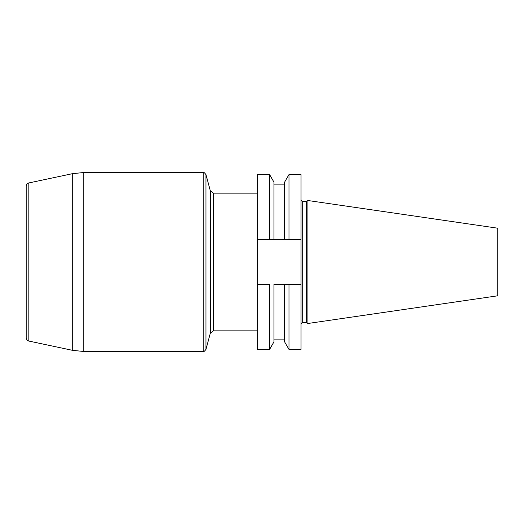 <?xml version="1.0" encoding="UTF-8"?>
<svg xmlns="http://www.w3.org/2000/svg" width="524" height="524" viewBox="0 0 524 524"><rect width="100%" height="100%" fill="white"/><g stroke="black" fill="none" stroke-linecap="round" stroke-linejoin="round"><path stroke-width="0.79" d="M257.389 284.29L257.389 349.436L269.585 349.436L269.585 284.29L257.389 284.29L257.389 239.71L269.585 239.71L269.585 174.564L257.389 174.564L257.389 239.71M288.979 174.564L288.979 239.71L301.038 239.71L301.038 174.564L288.979 174.564L284.584 182.182L284.584 239.71L269.585 239.71L273.98 239.71L273.98 182.182L269.585 174.564M301.038 284.29L288.979 284.29L288.979 349.436L301.038 349.436L301.038 239.71M306.363 322.588L306.363 201.412L307.922 200.515L307.922 323.485L306.363 322.588L302.689 322.588C302.413 322.116 301.863 322.666 301.038 324.238M307.922 323.485L497.8 295.791L497.8 228.209L307.922 200.515M288.979 239.71L284.584 239.71L288.979 239.71M269.585 349.436L273.98 341.818L273.98 284.29L288.979 284.29L284.584 284.29L284.584 341.818L288.979 349.436M28.82 182.948C27.189 183.413 26.311 184.487 26.2 186.177L26.2 337.823C26.311 339.513 27.189 340.587 28.82 341.052L72.312 350.294L72.312 173.706L28.82 182.948L28.82 341.052M306.363 201.412L302.689 201.412L302.689 322.588M210.268 333.297L210.268 190.703L205.939 174.538L205.939 349.462L210.268 333.297L213.464 330.847L257.389 330.847M203.279 172.501L83.761 172.501L83.761 351.499L203.279 351.499L203.279 172.501C203.423 171.852 204.308 172.527 205.939 174.538M210.268 190.703L213.464 193.153L213.464 330.847M302.689 201.412C302.413 201.884 301.863 201.334 301.038 199.762M273.98 339.107L284.584 339.107M273.98 184.893L284.584 184.893M213.464 193.153L257.389 193.153M72.312 350.294L83.761 351.499M83.761 172.501L72.312 173.706M203.279 351.499C203.423 352.148 204.308 351.473 205.939 349.462"/></g></svg>
